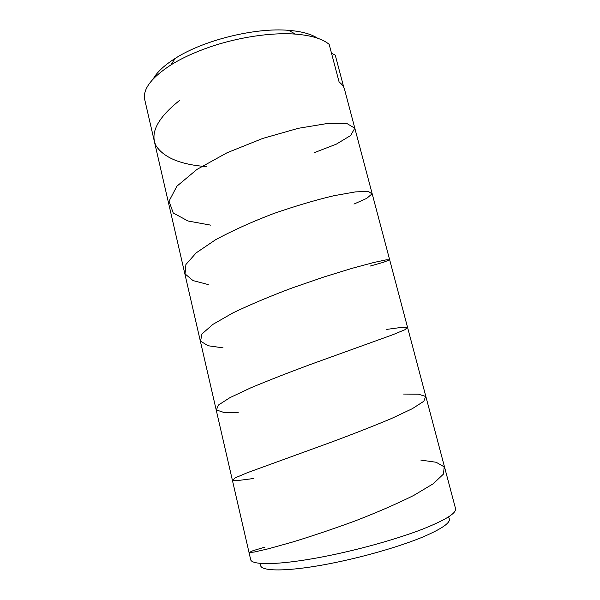 <?xml version="1.0" encoding="UTF-8"?>
<svg xmlns="http://www.w3.org/2000/svg" width="600" height="600" viewBox="0 0 600 600"><rect width="100%" height="100%" fill="white"/><g stroke="black" fill="none" stroke-linecap="round" stroke-linejoin="round"><path stroke-width="0.9" d="M448.103 517.192C452.918 521.04 444.577 527.618 423.09 536.91C401.625 545.827 367.995 555.765 336.772 562.245C287.692 572.55 255.735 571.987 261.18 563.445M329.168 44.355L339.112 82.02C342.015 84.21 343.83 86.677 344.55 89.43L455.558 508.68C456.45 513.278 445.118 520.237 421.56 529.553C398.197 538.5 364.192 548.227 332.692 554.835C284.745 564.975 251.048 566.055 250.62 559.395L144.765 99.788C142.515 89.385 151.252 77.76 170.955 64.905C181.605 58.297 194.325 52.41 209.123 47.258C237.9 37.245 271.343 32.273 295.403 34.11C311.265 35.392 322.515 38.805 329.168 44.355M153.24 78.892C156.99 72.15 164.303 65.325 175.178 58.418C203.303 40.223 255.278 27.36 288.645 30.338C301.485 31.38 311.138 34.005 317.595 38.22M343.8 87.412L335.25 55.11L331.515 53.242M265.043 547.08L253.072 550.658L249.045 552.548L254.197 552.053L268.748 548.692L292.028 542.197C311.28 536.347 332.153 529.32 354.668 521.107C376.882 512.528 396.592 503.955 413.798 495.397L433.298 483.713L443.482 474.053L444.195 466.86L436.155 462.263L420.84 460.095M253.597 478.507L239.235 480.353L232.612 480.322L235.147 477.87L247.388 472.688L330.435 442.478C352.98 434.107 373.298 426.135 391.388 418.553L412.283 408.713L423.803 401.28L425.64 396.457L418.403 394.17L403.582 394.058M238.163 412.493L223.455 412.32L216.428 409.957L218.325 405.105L229.935 397.65L250.695 387.87C268.68 380.355 288.803 372.472 311.07 364.237L392.85 334.718L404.918 329.715L407.34 327.428L400.853 327.48L386.692 329.4M223.058 347.865L208.065 345.743L200.572 341.16L201.923 334.005L212.858 324.405L232.935 312.892C250.47 304.5 270.218 296.183 292.178 287.94L324.225 276.885L352.553 268.192L373.92 262.462L386.43 259.793L389.467 259.905L383.64 262.222L370.147 266.085M208.26 284.58L193.013 280.582L185.047 273.892L185.903 264.525L196.163 252.885L215.625 239.715C232.702 230.498 252.083 221.76 273.765 213.51C295.605 205.95 315.63 200.025 333.832 195.728L355.462 191.887L368.355 191.46L372.015 193.86L366.765 198.353L353.947 204.075M210.675 225.142L187.98 220.995L173.243 212.993L169.028 201.18L176.88 186.218L196.958 169.417L227.07 152.752L262.793 138.42L298.267 128.317L327.817 123.42L347.25 123.72L354.81 128.22L350.61 135.54L336.3 144.165L314.16 152.715M206.843 166.672C180.9 164.715 163.988 157.785 156.105 145.875C149.722 133.11 157.583 117.93 179.685 100.343M175.178 58.418L170.955 64.905M288.645 30.338L295.403 34.11"/></g></svg>
